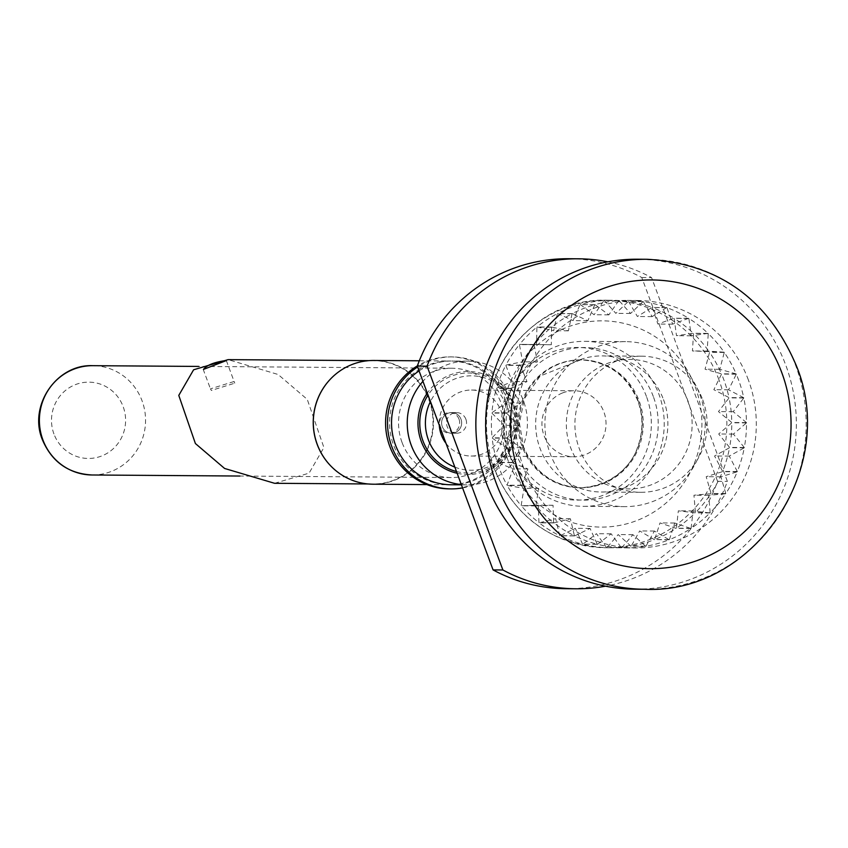 <?xml version="1.0" encoding="UTF-8"?>
<svg xmlns="http://www.w3.org/2000/svg" width="848" height="848" viewBox="0 0 848 848"><rect width="100%" height="100%" fill="white"/><g stroke="black" fill="none" stroke-linecap="round" stroke-linejoin="round"><path stroke-width="0.64" stroke-dasharray="4.24 3.18" d="M465.891 419.241A10.314 10.017 90.4 0 0 456.606 412.616A10.314 10.017 90.4 0 0 447.182 426.618A10.314 10.017 90.4 0 0 456.457 433.243A10.314 10.017 90.4 0 0 465.891 419.241M460.983 419.198A10.314 10.017 90.4 0 0 451.698 412.584A10.314 10.017 90.4 0 0 442.274 426.586A10.314 10.017 90.4 0 0 451.549 433.211A10.314 10.017 90.4 0 0 460.983 419.198A10.314 10.017 90.4 0 0 451.698 412.584A10.314 10.017 90.4 0 0 442.274 426.586A10.314 10.017 90.4 0 0 451.549 433.211A10.314 10.017 90.4 0 0 460.983 419.198M446.016 443.377A32.998 32.054 90.4 0 0 471.022 456.033A32.998 32.054 90.4 0 0 501.189 411.227A32.998 32.054 90.4 0 0 471.488 390.038A32.998 32.054 90.4 0 0 439.275 425.261M562.521 392.953A32.998 32.054 90.4 0 0 544.045 435.575A32.998 32.054 90.4 0 0 573.746 456.765A32.998 32.054 90.4 0 0 585.438 454.581A32.998 32.054 90.4 0 0 603.914 411.958A32.998 32.054 90.4 0 0 574.213 390.769A32.998 32.054 90.4 0 0 562.521 392.953M461.333 484.568A61.872 60.091 90.4 0 0 466.888 484.876A61.872 60.091 90.4 0 0 523.449 400.86A61.872 60.091 90.4 0 0 467.767 361.131A61.872 60.091 90.4 0 0 422.929 381.324M454.835 467.121A47.202 45.845 90.4 0 0 514.354 439.105A47.202 45.845 90.4 0 0 514.577 407.581A47.202 45.845 90.4 0 0 514.068 406.139A47.202 45.845 90.4 0 0 473.725 375.897A47.202 45.845 90.4 0 0 430.445 401.528M419.06 370.905A61.872 60.091 -89.6 0 1 452.069 361.025A61.872 60.091 -89.6 0 1 507.751 400.754A61.872 60.091 -89.6 0 1 451.189 484.77M402.047 442.455A54.654 53.085 -89.6 0 1 452.016 368.244A54.654 53.085 -89.6 0 1 501.2 403.33A54.654 53.085 -89.6 0 1 451.242 477.551A54.654 53.085 -89.6 0 1 402.047 442.455M459.022 419.188A10.314 10.017 90.4 0 0 449.737 412.573A10.314 10.017 90.4 0 0 440.313 426.576A10.314 10.017 90.4 0 0 449.588 433.19A10.314 10.017 90.4 0 0 459.022 419.188M211.375 390.44L210.452 388.84L233.825 381.579L234.748 383.179L211.375 390.44M329.766 464.895A61.671 59.901 90.4 0 0 372.685 483.996A61.671 59.901 90.4 0 0 429.067 400.267A61.671 59.901 90.4 0 0 373.565 360.665A61.671 59.901 90.4 0 0 330.381 379.151M372.961 484.208A61.872 60.091 90.4 0 0 429.523 400.192A61.872 60.091 90.4 0 0 373.841 360.464M505.79 400.733A61.872 60.091 90.4 0 0 450.108 361.004A61.872 60.091 90.4 0 0 393.546 445.03A61.872 60.091 90.4 0 0 449.228 484.749A61.872 60.091 90.4 0 0 505.79 400.733M449.196 488.872A65.996 64.098 90.4 0 0 509.531 399.26A65.996 64.098 90.4 0 0 450.14 356.881A65.996 64.098 90.4 0 0 417.354 365.891M462.573 487.918A65.996 64.098 90.4 0 0 511.492 399.27A65.996 64.098 90.4 0 0 452.101 356.902A65.996 64.098 90.4 0 0 417.598 366.983M274.561 483.296L309.075 473.152L323.904 447.532L307.273 399.397L278.091 374.477L228.112 359.637M702.759 399.885A68.063 66.102 -89.6 0 1 640.537 492.306A68.063 66.102 -89.6 0 1 579.279 448.603A68.063 66.102 -89.6 0 1 641.501 356.181A68.063 66.102 -89.6 0 1 702.759 399.885M663.507 399.609A68.063 66.102 -89.6 0 1 601.285 492.02A68.063 66.102 -89.6 0 1 540.028 448.327A68.063 66.102 -89.6 0 1 602.25 355.906A68.063 66.102 -89.6 0 1 663.507 399.609M634.94 589.201A165 160.261 90.4 0 0 785.778 365.159A165 160.261 90.4 0 0 637.293 259.223M618.764 300.637L608.853 314.862L595.042 304.665A123.744 120.193 -89.6 0 1 618.764 300.637L604.041 300.531L594.13 314.756L580.318 304.559A123.744 120.193 -89.6 0 1 604.041 300.531M595.042 304.665L580.318 304.559M643.06 301.591L630.573 313.474L619.04 300.627A123.744 120.193 -89.6 0 1 627.181 300.393A123.744 120.193 -89.6 0 1 643.06 301.591L628.336 301.496L615.849 313.368L604.317 300.521A123.744 120.193 -89.6 0 1 612.457 300.287A123.744 120.193 -89.6 0 1 628.336 301.496M619.04 300.627L604.317 300.521M666.676 307.57L652.123 316.622L643.335 301.634A123.744 120.193 -89.6 0 1 666.676 307.57L651.953 307.464L637.399 316.516L628.622 301.528A123.744 120.193 -89.6 0 1 651.953 307.464M643.335 301.634L628.622 301.528M688.64 318.318L672.612 324.159L666.941 307.665A123.744 120.193 -89.6 0 1 688.64 318.318L673.916 318.212L657.9 324.053L652.218 307.559A123.744 120.193 -89.6 0 1 673.916 318.212M666.941 307.665L652.218 307.559M708.048 333.391L691.215 335.797L688.883 318.466A123.744 120.193 -89.6 0 1 708.048 333.391L693.325 333.285L676.492 335.691L674.16 318.36A123.744 120.193 -89.6 0 1 693.325 333.285M688.883 318.466L674.16 318.36M724.107 352.185L707.147 351.051L708.25 333.593A123.744 120.193 -89.6 0 1 724.107 352.185L692.434 350.945L693.537 333.487A123.744 120.193 -89.6 0 1 709.394 352.079M708.25 333.593L693.537 333.487M736.17 373.926L719.782 369.293L724.277 352.418A123.744 120.193 -89.6 0 1 736.17 373.926L721.447 373.82L705.059 369.198L709.553 352.312A123.744 120.193 -89.6 0 1 721.447 373.82M724.277 352.418L709.553 352.312M506.881 438.193L521.17 447.659L511.969 462.383A123.744 120.193 -89.6 0 1 506.881 438.193L492.158 438.098L506.457 447.553L497.257 462.277A123.744 120.193 -89.6 0 1 492.158 438.098M511.969 462.383L497.257 462.277M506.585 413.167L518.732 425.399L506.85 437.907A123.744 120.193 -89.6 0 1 506.585 413.167L491.861 413.061L504.019 425.293L492.126 437.801A123.744 120.193 -89.6 0 1 491.861 413.061M506.85 437.907L492.126 437.801M511.196 388.575L520.704 403.076L506.606 412.87A123.744 120.193 -89.6 0 1 511.196 388.575L496.472 388.469L505.98 402.97L491.893 412.764A123.744 120.193 -89.6 0 1 496.472 388.469M506.606 412.87L491.893 412.764M520.513 365.446L526.99 381.621L511.27 388.299A123.744 120.193 -89.6 0 1 520.513 365.446L505.79 365.34L512.266 381.515L496.557 388.193A123.744 120.193 -89.6 0 1 505.79 365.34M511.27 388.299L496.557 388.193M534.166 344.712L537.346 361.905L520.64 365.191A123.744 120.193 -89.6 0 1 534.166 344.712L519.442 344.617L522.622 361.799L505.927 365.085A123.744 120.193 -89.6 0 1 519.442 344.617M520.64 365.191L505.927 365.085M551.582 327.243L551.338 344.744L534.346 344.489A123.744 120.193 -89.6 0 1 551.582 327.243L536.869 327.137L536.614 344.638L519.623 344.383A123.744 120.193 -89.6 0 1 536.869 327.137M534.346 344.489L519.623 344.383M572.061 313.728L568.404 330.826L551.804 327.063A123.744 120.193 -89.6 0 1 572.061 313.728L557.348 313.622L553.68 330.72L537.081 326.957A123.744 120.193 -89.6 0 1 557.348 313.622M551.804 327.063L537.081 326.957M594.766 304.739L587.844 320.724L572.315 313.601A123.744 120.193 -89.6 0 1 594.766 304.739L580.043 304.633L573.121 320.618L557.602 313.495A123.744 120.193 -89.6 0 1 580.043 304.633M572.315 313.601L557.602 313.495M499.334 468.329A123.744 120.193 -89.6 0 1 497.341 462.552L513.199 468.859L507.062 485.183A123.744 120.193 -89.6 0 1 499.334 468.329M512.065 462.658L527.912 468.965L521.785 485.289A123.744 120.193 -89.6 0 1 514.047 468.435A123.744 120.193 -89.6 0 1 512.065 462.658L497.341 462.552M748.36 379.915A123.744 120.193 90.4 0 0 636.996 300.468A123.744 120.193 90.4 0 0 523.863 468.499A123.744 120.193 90.4 0 0 635.226 547.956A123.744 120.193 90.4 0 0 748.36 379.915M743.728 397.712L728.58 389.794L736.287 374.191A123.744 120.193 -89.6 0 1 738.544 379.851A123.744 120.193 -89.6 0 1 743.728 397.712L729.015 397.606L713.857 389.688L721.563 374.085A123.744 120.193 -89.6 0 1 723.832 379.745A123.744 120.193 -89.6 0 1 729.015 397.606M736.287 374.191L721.563 374.085M521.785 485.289L507.062 485.183M521.923 485.544L538.681 488.437L535.872 505.694A123.744 120.193 -89.6 0 1 521.923 485.544L507.199 485.438L523.969 488.331L521.149 505.588A123.744 120.193 -89.6 0 1 507.199 485.438M535.872 505.694L521.149 505.588M536.053 505.917L553.044 505.27L553.659 522.76A123.744 120.193 -89.6 0 1 536.053 505.917L521.34 505.811L538.321 505.164L538.936 522.654A123.744 120.193 -89.6 0 1 521.34 505.811M553.659 522.76L538.936 522.654M553.882 522.93L570.397 518.785L574.425 535.788A123.744 120.193 -89.6 0 1 553.882 522.93L539.158 522.834L555.673 518.679L559.701 535.682A123.744 120.193 -89.6 0 1 539.158 522.834M574.425 535.788L559.701 535.682M574.679 535.915L590.038 528.431L597.31 544.246A123.744 120.193 -89.6 0 1 574.679 535.915L559.956 535.809L575.326 528.325L582.587 544.14A123.744 120.193 -89.6 0 1 559.956 535.809M597.31 544.246L582.587 544.14M597.586 544.31L611.175 533.795L621.383 547.787A123.744 120.193 -89.6 0 1 597.586 544.31L582.862 544.204L596.451 533.689L606.659 547.681A123.744 120.193 -89.6 0 1 582.862 544.204M621.383 547.787L606.659 547.681M621.658 547.797L632.915 534.675L645.657 546.26A123.744 120.193 -89.6 0 1 625.421 547.882A123.744 120.193 -89.6 0 1 621.658 547.797L606.945 547.691L618.203 534.569L630.933 546.154A123.744 120.193 -89.6 0 1 610.698 547.776A123.744 120.193 -89.6 0 1 606.945 547.691M645.657 546.26L630.933 546.154M645.932 546.218L654.402 531.039L669.136 539.741A123.744 120.193 -89.6 0 1 645.932 546.218L631.219 546.112L639.678 530.933L654.423 539.635A123.744 120.193 -89.6 0 1 631.219 546.112M669.136 539.741L654.423 539.635M669.401 539.635L674.722 523.015L690.866 528.484A123.744 120.193 -89.6 0 1 669.401 539.635L654.688 539.529L660.009 522.909L676.153 528.378A123.744 120.193 -89.6 0 1 654.688 539.529M690.866 528.484L676.153 528.378M691.109 528.325L693.07 510.941L709.956 512.955A123.744 120.193 -89.6 0 1 691.109 528.325L676.386 528.219L678.347 510.835L695.233 512.849A123.744 120.193 -89.6 0 1 676.386 528.219M709.956 512.955L695.233 512.849M710.158 512.754L708.684 495.327L725.612 493.801A123.744 120.193 -89.6 0 1 710.158 512.754L695.434 512.648L693.961 495.221L710.889 493.695A123.744 120.193 -89.6 0 1 695.434 512.648M725.612 493.801L710.889 493.695M725.771 493.557L720.917 476.788L737.209 471.785A123.744 120.193 -89.6 0 1 725.771 493.557L711.048 493.451L706.193 476.682L722.485 471.679A123.744 120.193 -89.6 0 1 711.048 493.451M737.209 471.785L722.485 471.679M737.315 471.509L729.28 456.097L744.258 447.818A123.744 120.193 -89.6 0 1 737.315 471.509L722.591 471.403L714.567 455.991L729.545 447.712A123.744 120.193 -89.6 0 1 722.591 471.403M744.258 447.818L729.545 447.712M744.311 447.532L733.435 434.091L746.484 422.887A123.744 120.193 -89.6 0 1 744.311 447.532L729.598 447.426L718.712 433.985L731.771 422.781A123.744 120.193 -89.6 0 1 729.598 447.426M746.484 422.887L731.771 422.781M746.484 422.59L733.191 411.683L743.791 397.998A123.744 120.193 -89.6 0 1 746.484 422.59L731.76 422.484L718.468 411.587L729.068 397.892A123.744 120.193 -89.6 0 1 731.76 422.484M743.791 397.998L729.068 397.892M587.844 320.724L573.121 320.618M568.404 330.826L553.68 330.72M551.338 344.744L536.614 344.638M537.346 361.905L522.622 361.799M526.99 381.621L512.266 381.515M520.704 403.076L505.98 402.97M518.732 425.399L504.019 425.293M521.17 447.659L506.457 447.553M527.912 468.965L513.199 468.859M538.681 488.437L523.969 488.331M553.044 505.27L538.321 505.164M570.397 518.785L555.673 518.679M590.038 528.431L575.326 528.325M611.175 533.795L596.451 533.689M632.915 534.675L618.203 534.569M654.402 531.039L639.678 530.933M674.722 523.015L660.009 522.909M693.07 510.941L678.347 510.835M708.684 495.327L693.961 495.221M720.917 476.788L706.193 476.682M729.28 456.097L714.567 455.991M733.435 434.091L718.712 433.985M733.191 411.683L718.468 411.587M728.58 389.794L713.857 389.688M719.782 369.293L705.059 369.198M707.147 351.051L692.434 350.945M691.215 335.797L676.492 335.691M672.612 324.159L657.9 324.053M652.123 316.622L637.399 316.516M630.573 313.474L615.849 313.368M608.853 314.862L594.13 314.756M606.755 363.686A64.755 62.9 -89.6 0 1 687.982 400.987A64.755 62.9 -89.6 0 1 651.73 484.632A64.755 62.9 -89.6 0 1 570.503 447.341A64.755 62.9 -89.6 0 1 606.755 363.686M699.854 394.606A82.5 80.125 -89.6 0 1 653.67 501.168A82.5 80.125 -89.6 0 1 624.435 506.627A82.5 80.125 -89.6 0 1 550.193 453.659A82.5 80.125 -89.6 0 1 596.377 347.097A82.5 80.125 -89.6 0 1 625.612 341.638A82.5 80.125 -89.6 0 1 699.854 394.606M509.266 453.362A82.5 80.125 90.4 0 0 583.519 506.33A82.5 80.125 90.4 0 0 658.938 394.309A82.5 80.125 90.4 0 0 584.696 341.341A82.5 80.125 90.4 0 0 509.266 453.362M568.595 258.725A165 160.261 -89.6 0 1 641.777 277.529L717.567 481.335A165 160.261 -89.6 0 1 566.241 588.713M607.825 261.82A165 160.261 -89.6 0 1 651.582 277.593L727.383 481.399A165 160.261 -89.6 0 1 605.514 586.18M641.777 277.529L651.582 277.593M717.567 481.335L727.383 481.399M457.136 473.279A51.495 50.021 90.4 0 0 505.853 456.637A51.495 50.021 90.4 0 0 514.704 404.581A51.495 50.021 90.4 0 0 474.35 371.933A51.495 50.021 90.4 0 0 427.307 393.08M456.478 471.52A50.021 48.58 90.4 0 0 514.026 440.048A50.021 48.58 90.4 0 0 514.27 406.637A50.021 48.58 90.4 0 0 513.729 405.111A50.021 48.58 90.4 0 0 473.852 373.311A50.021 48.58 90.4 0 0 428.06 395.094M92.082 474.986A54.654 53.085 90.4 0 0 142.051 400.775A54.654 53.085 90.4 0 0 92.867 365.679M53.943 433.964A38.16 37.058 -89.6 0 1 75.302 384.674A38.16 37.058 -89.6 0 1 123.161 406.648A38.16 37.058 -89.6 0 1 101.802 455.927A38.16 37.058 -89.6 0 1 53.943 433.964M508.228 460.877A103.117 100.159 -89.6 0 1 565.955 327.678A103.117 100.159 -89.6 0 1 695.307 387.059A103.117 100.159 -89.6 0 1 637.579 520.259A103.117 100.159 -89.6 0 1 508.228 460.877M718.924 379.713A123.744 120.193 90.4 0 0 607.56 300.256A123.744 120.193 90.4 0 0 494.426 468.287A123.744 120.193 90.4 0 0 605.79 547.744A123.744 120.193 90.4 0 0 718.924 379.713M647.098 259.287A165 160.261 -89.6 0 1 795.594 365.223A165 160.261 -89.6 0 1 644.745 589.275M646.452 396.482A76.309 74.115 90.4 0 0 550.734 352.535A76.309 74.115 90.4 0 0 508.016 451.104A76.309 74.115 90.4 0 0 603.734 495.041A76.309 74.115 90.4 0 0 646.452 396.482M638.173 400.924A63.939 62.095 90.4 0 0 580.636 359.881A63.939 62.095 90.4 0 0 522.177 446.695A63.939 62.095 90.4 0 0 579.725 487.748A63.939 62.095 90.4 0 0 638.173 400.924M523.163 446.705A63.939 62.095 90.4 0 0 580.7 487.748A63.939 62.095 90.4 0 0 639.159 400.934A63.939 62.095 90.4 0 0 581.611 359.881A63.939 62.095 90.4 0 0 523.163 446.705M653.32 396.525A76.309 74.115 90.4 0 0 557.602 352.588A76.309 74.115 90.4 0 0 514.884 451.147A76.309 74.115 90.4 0 0 610.602 495.094A76.309 74.115 90.4 0 0 653.32 396.525M456.606 412.616L449.737 412.573M456.457 433.243L449.588 433.19M471.488 390.038L574.213 390.769M514.354 439.105L514.577 407.581M467.767 361.131L452.069 361.025M452.016 368.244L198.729 366.431M451.242 477.551L239.899 476.035M466.888 484.876L461.429 484.844M471.022 456.033L573.746 456.765M203.138 369.198L210.452 388.84M419.304 360.792L450.108 361.004M450.14 356.881L452.101 356.902M368.944 360.633L373.565 360.665M368.064 483.964L372.685 483.996M426.915 484.59L449.228 484.749M226.342 360.57L234.748 383.179M640.537 492.306L601.285 492.02M610.698 547.776L605.79 547.744C552.461 544.723 515.128 518.17 493.801 468.096C461.641 391.161 525.728 296.334 607.56 300.256L612.457 300.287M627.181 300.393L636.996 300.468M625.421 547.882L635.226 547.956M641.501 356.181L602.25 355.906M637.802 400.807C626.672 374.933 607.613 361.29 580.636 359.881L540.187 376.014L524.403 398.677L519.421 423.12L523.534 446.822C534.664 472.696 553.723 486.339 580.7 487.748L579.725 487.748C614.122 486.445 632.576 462.595 637.007 448.793C643.272 432.904 643.537 416.909 637.802 400.807M583.519 506.33L624.435 506.627M584.696 341.341L625.612 341.638"/><path stroke-width="1.27" d="M439.275 425.261A32.998 32.054 90.4 0 0 441.32 434.844A32.998 32.054 90.4 0 0 446.016 443.377M422.929 381.324A61.872 60.091 90.4 0 0 411.206 445.147A61.872 60.091 90.4 0 0 461.333 484.568M430.445 401.528A47.202 45.845 90.4 0 0 428.431 439.932A47.202 45.845 90.4 0 0 454.835 467.121M461.429 484.844L451.189 484.77A61.872 60.091 -89.6 0 1 395.507 445.041A61.872 60.091 -89.6 0 1 419.06 370.905M225.992 360.517C214.237 362.17 206.753 365.117 203.541 369.378L226.331 360.57M330.381 379.151A61.671 59.901 90.4 0 0 330.317 379.226A61.671 59.901 90.4 0 0 317.184 444.405A61.671 59.901 90.4 0 0 329.702 464.831A61.671 59.901 90.4 0 0 329.766 464.895M419.304 360.792L373.841 360.464A61.872 60.091 90.4 0 0 330.444 379.088A61.872 60.091 90.4 0 0 317.279 444.479A61.872 60.091 90.4 0 0 329.84 464.969A61.872 60.091 90.4 0 0 372.961 484.208L426.915 484.59M417.354 365.891A65.996 64.098 90.4 0 0 389.804 446.504A65.996 64.098 90.4 0 0 449.196 488.872L451.157 488.893A65.996 64.098 90.4 0 0 462.573 487.918M417.598 366.983A65.996 64.098 90.4 0 0 391.765 446.514A65.996 64.098 90.4 0 0 451.157 488.893M368.944 360.633L228.112 359.637L193.609 369.781L178.78 395.401L195.4 443.536L224.582 468.456L274.561 483.296L368.064 483.964M647.098 259.287L637.293 259.223A165 160.261 90.4 0 0 486.445 483.265A165 160.261 90.4 0 0 634.94 589.201L644.745 589.275A165 160.261 -89.6 0 1 496.26 483.328A165 160.261 -89.6 0 1 647.098 259.287C718.086 263.315 767.79 298.687 796.208 365.414C839.085 468.011 753.745 594.512 644.745 589.275M605.514 586.18A165 160.261 -89.6 0 1 576.057 588.777L566.241 588.713A165 160.261 -89.6 0 1 493.07 569.909L417.28 366.103A165 160.261 -89.6 0 1 568.595 258.725L578.41 258.799A165 160.261 -89.6 0 1 607.825 261.82M493.07 569.909L502.885 569.983L427.085 366.177A165 160.261 -89.6 0 1 578.41 258.799M417.28 366.103L427.085 366.177M576.057 588.777A165 160.261 -89.6 0 1 502.885 569.983M427.307 393.08A51.495 50.021 90.4 0 0 421.276 441.437A51.495 50.021 90.4 0 0 457.136 473.279M428.06 395.094A50.021 48.58 90.4 0 0 422.982 440.918A50.021 48.58 90.4 0 0 456.478 471.52M92.867 365.679A54.654 53.085 90.4 0 0 42.898 439.889A54.654 53.085 90.4 0 0 92.082 474.986C68.423 473.661 51.866 461.906 42.4 439.741C28.185 405.715 56.668 363.93 92.867 365.679L198.729 366.431M781.792 372.643A144.372 140.227 90.4 0 0 600.702 289.507A144.372 140.227 90.4 0 0 519.877 475.982A144.372 140.227 90.4 0 0 700.967 559.118A144.372 140.227 90.4 0 0 781.792 372.643M239.899 476.035L92.082 474.986"/></g></svg>
